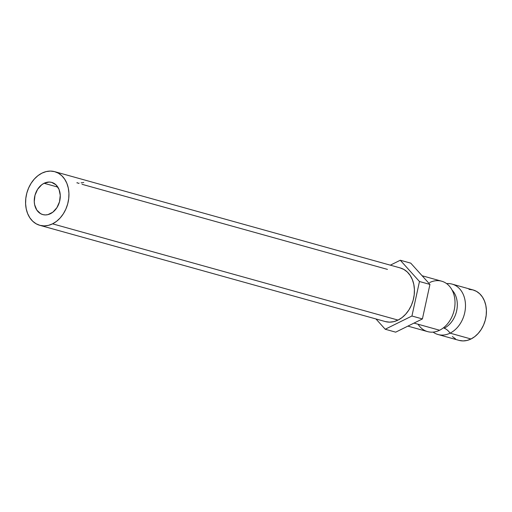<?xml version="1.0" encoding="UTF-8"?>
<svg xmlns="http://www.w3.org/2000/svg" width="512" height="512" viewBox="0 0 512 512"><rect width="100%" height="100%" fill="white"/><g stroke="black" fill="none" stroke-linecap="round" stroke-linejoin="round"><path stroke-width="0.77" d="M452.083 290.074A22.4 17.005 105.6 0 1 456.71 310.534A22.4 17.005 105.6 0 1 444.128 328.262A11.136 5.984 -116.3 0 1 450.08 333.152L471.014 338.989A26.17 19.872 -74.4 0 0 486.4 312.819A26.17 19.872 -74.4 0 0 473.062 289.946L452.122 284.115A26.17 19.872 105.6 0 0 446.618 283.616A26.17 19.872 105.6 0 1 465.414 303.469A26.17 19.872 105.6 0 1 450.08 333.152A11.136 5.984 63.7 0 0 444.128 328.262A22.4 17.005 -74.4 0 0 453.747 292.134M438.074 334.528L459.014 340.365A26.17 19.872 -74.4 0 0 471.014 338.989L450.08 333.152A26.17 19.872 105.6 0 1 433.107 332.109A26.17 19.872 105.6 0 0 438.074 334.528A26.17 19.872 105.6 0 0 450.08 333.152A26.17 19.872 105.6 0 0 465.459 306.989A26.17 19.872 105.6 0 0 452.122 284.115M50.438 213.702A16.704 12.685 105.6 0 1 42.778 214.579A16.704 12.685 105.6 0 1 34.266 199.981A16.704 12.685 105.6 0 1 44.083 183.277L57.85 187.11L44.083 183.277L49.158 182.042L51.629 182.368L55.987 184.838L59.021 189.389L60.262 195.328L59.52 201.741L56.915 207.667L52.838 212.192L47.917 214.63L45.37 214.938L42.893 214.611L40.589 213.664L36.819 210.086L34.643 204.736L34.266 201.651L35.002 195.232L37.606 189.312L41.683 184.787L44.083 183.277A16.704 12.685 105.6 0 1 51.744 182.4A16.704 12.685 105.6 0 1 60.256 196.998A16.704 12.685 105.6 0 1 50.438 213.702M400.032 267.872L403.878 269.446L407.296 271.994L410.157 275.411L412.346 279.578L413.786 284.32L414.413 289.466L414.208 294.816L413.184 300.16L411.373 305.299L408.838 310.035L405.696 314.176L402.048 317.574L398.048 320.09A27.84 21.139 -74.4 0 0 414.413 292.256A27.84 21.139 -74.4 0 0 400.224 267.923L54.733 171.674A27.84 21.139 105.6 0 1 68.922 196.006A27.84 21.139 105.6 0 1 52.557 223.84L398.048 320.09L393.843 321.638L389.594 322.15L385.472 321.606M39.789 225.306L385.28 321.555A27.84 21.139 -74.4 0 0 398.048 320.09L52.557 223.84A27.84 21.139 105.6 0 1 39.789 225.306A27.84 21.139 105.6 0 1 25.6 200.973A27.84 21.139 105.6 0 1 41.965 173.133A27.84 21.139 105.6 0 1 54.733 171.674M77.805 183.117L78.662 183.36A27.84 21.139 -74.4 0 1 79.149 183.123M418.048 324.23A26.17 19.872 -74.4 0 0 439.61 330.24A26.17 19.872 -74.4 0 0 454.989 304.07A26.17 19.872 -74.4 0 0 441.651 281.197L422.118 275.757M413.984 323.098L439.61 330.24L413.984 323.098M407.885 326.118L427.61 331.616A26.17 19.872 -74.4 0 0 439.61 330.24A26.17 19.872 -74.4 0 0 454.4 296.614A26.17 19.872 -74.4 0 0 429.651 282.573M452.365 336.538L455.578 338.931M459.194 340.41L463.072 340.922L467.066 340.442L471.014 338.989L474.778 336.621L478.202 333.427L481.158 329.53L483.539 325.082L485.242 320.256L486.208 315.232L486.4 310.202L485.811 305.363L484.454 300.902L482.4 296.992L479.712 293.773L476.499 291.379L472.883 289.901L469.005 289.389M395.686 332.16L385.222 329.242L411.936 316.013L422.406 318.931L395.686 332.16L422.406 318.931L411.936 316.013L419.469 281.51L429.939 284.422L422.406 318.931L429.939 284.422L419.469 281.51L400.282 260.237L410.752 263.149L429.939 284.422L410.752 263.149L400.282 260.237L390.33 265.165L400.282 260.237L419.469 281.51L411.936 316.013L385.222 329.242L395.686 332.16M375.942 318.95L385.222 329.242L375.942 318.95M82.016 184.294L387.456 269.389M41.965 173.133L37.965 175.654L34.323 179.053L31.174 183.194L28.646 187.93L26.829 193.062L25.805 198.413L25.6 203.757L26.227 208.909L27.667 213.651L29.856 217.818L32.717 221.235L36.134 223.782L39.981 225.357L44.109 225.901L48.352 225.389L52.557 223.84L56.563 221.325L60.205 217.926L63.354 213.779L65.882 209.05L67.693 203.91L68.723 198.566L68.928 193.216L68.294 188.07L66.861 183.328L64.666 179.162L61.811 175.744L58.387 173.197L54.547 171.622L50.419 171.078L46.17 171.59L41.965 173.133M77.35 182.624A27.84 21.139 -74.4 0 0 76.864 182.861M81.101 182.829L82.598 182.707M83.002 182.637L83.757 182.451"/></g></svg>
